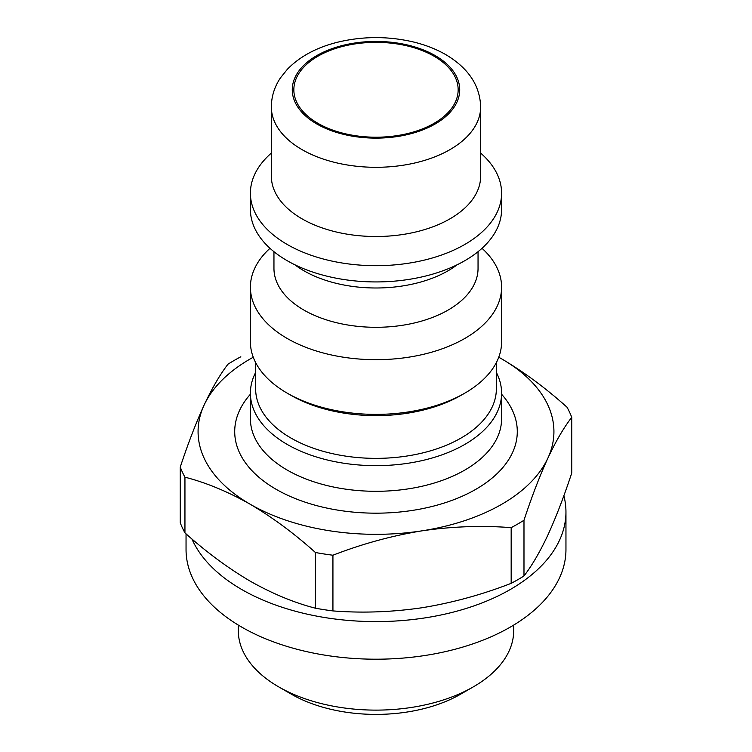 <?xml version="1.0" encoding="UTF-8"?>
<svg xmlns="http://www.w3.org/2000/svg" width="752" height="752" viewBox="0 0 752 752"><rect width="100%" height="100%" fill="white"/><g stroke="black" fill="none" stroke-linecap="round" stroke-linejoin="round"><path stroke-width="1.13" d="M498.745 357.238A177.923 102.723 180 0 1 501.81 358.967C524.059 372.08 545.811 388.173 567.055 407.246A200.427 115.714 180 0 1 571.746 417.341L571.746 473.036C563.906 496.752 555.944 517.442 547.86 535.104C539.786 552.241 531.824 565.852 523.984 575.947A200.427 115.714 180 0 1 511.172 583.345C481.919 594.691 452.215 602.822 422.051 607.738C391.914 612.137 362.21 613.2 332.929 610.915A200.427 115.714 180 0 1 315.436 608.208C294.182 602.747 272.44 593.723 250.19 581.155C227.931 568.033 206.189 551.94 184.945 532.877A200.427 115.714 180 0 1 180.254 522.772L180.254 467.077A200.427 115.714 180 0 0 184.945 477.182L184.945 532.877M332.929 555.22C362.182 543.875 391.886 535.744 422.051 530.827A177.923 102.723 180 0 1 250.19 504.244C272.44 517.357 294.192 533.45 315.436 552.513A200.427 115.714 180 0 0 332.929 555.22L332.929 610.915M315.436 552.513L315.436 608.208M184.945 477.182C206.189 482.643 227.941 491.667 250.19 504.244A177.923 102.723 180 0 1 204.14 405.018C212.224 387.844 220.186 374.233 228.016 364.165A200.427 115.714 180 0 1 240.828 356.777M501.81 358.967A177.923 102.723 180 0 1 547.86 458.194C555.935 441.057 563.897 427.437 571.746 417.341M253.255 357.238A177.923 102.723 180 0 0 204.14 405.018C196.065 422.671 188.103 443.36 180.254 467.077M513.701 625.081L513.701 630.618A137.701 79.505 180 0 1 473.375 686.83A137.701 79.505 180 0 1 278.625 686.83A137.701 79.505 180 0 1 238.299 630.618L238.299 625.081M473.375 686.83L460.703 694.143A119.784 69.156 180 0 1 291.297 694.143L278.625 686.83M523.984 520.252C531.814 496.536 539.776 475.847 547.86 458.194A177.923 102.723 180 0 1 422.051 530.827C452.178 526.428 481.891 525.366 511.172 527.65A200.427 115.714 180 0 0 523.984 520.252L523.984 575.947M511.172 527.65L511.172 583.345M496.358 372.437A125.593 72.512 180 0 1 501.593 393.146A125.593 72.512 180 0 1 376 465.657A125.593 72.512 180 0 1 250.407 393.146A125.593 72.512 180 0 1 255.642 372.437M482.013 248.301A125.593 72.512 180 0 1 501.593 287.179L501.593 341.878A125.593 72.512 180 0 1 464.811 393.146L461.108 395.279A120.358 69.485 180 0 1 290.892 395.279L287.189 393.146A125.593 72.512 180 0 1 250.407 341.878L250.407 287.179A125.593 72.512 180 0 1 269.987 248.301M464.811 393.146A125.593 72.512 180 0 1 287.189 393.146M496.358 362.586L496.358 388.878A120.358 69.485 180 0 1 376 458.363A120.358 69.485 180 0 1 255.642 388.878L255.642 362.586M501.593 287.179A125.593 72.512 180 0 1 376 359.691A125.593 72.512 180 0 1 250.407 287.179M457.272 264.704A102.046 58.919 180 0 1 294.728 264.704M480.66 153.098A125.593 72.512 180 0 1 501.593 193.179L501.593 209.423A125.593 72.512 180 0 1 376 281.934A125.593 72.512 180 0 1 250.407 209.423L250.407 193.179A125.593 72.512 180 0 1 271.34 153.098M478.046 251.694L478.046 268.379A102.046 58.919 180 0 1 376 327.299A102.046 58.919 180 0 1 273.954 268.379L273.954 251.694M480.66 176.09A104.66 60.423 180 0 1 376 236.513A104.66 60.423 180 0 1 271.34 176.09L271.34 106.869A104.66 60.423 180 0 0 376 167.301A104.66 60.423 180 0 0 480.66 106.869L480.66 176.09M501.593 193.179A125.593 72.512 180 0 1 376 265.691A125.593 72.512 180 0 1 250.407 193.179M434.092 56.24A82.156 47.432 180 0 1 458.156 89.779A82.156 47.432 180 0 1 376 137.212A82.156 47.432 180 0 1 293.844 89.779A82.156 47.432 180 0 1 344.557 45.957A82.156 47.432 180 0 1 434.092 56.24M563.859 495.69A189.955 109.67 180 0 1 565.955 511.933L565.955 549.533A189.955 109.67 180 0 1 376 659.203A189.955 109.67 180 0 1 186.045 549.533L186.045 533.845M565.955 511.933A189.955 109.67 180 0 1 399.547 620.757A189.955 109.67 180 0 1 191.882 538.911M501.593 394.236A141.291 81.573 180 0 1 376 513.174A141.291 81.573 180 0 1 250.407 394.236M501.593 393.146L501.593 418.789A125.593 72.512 180 0 1 376 491.3A125.593 72.512 180 0 1 250.407 418.789L250.407 393.146M435.201 55.601A83.726 48.344 180 0 1 397.667 136.479A83.726 48.344 180 0 1 295.122 77.268A83.726 48.344 180 0 1 435.201 55.601M480.66 106.869C479.983 85.437 468.327 68 445.673 54.567C436.226 49.153 425.679 45.007 414.014 42.121C388.643 36.096 363.272 36.096 337.911 42.14C316.949 47.301 300.142 56.297 287.49 69.128L280.543 77.747C274.518 86.706 271.444 96.416 271.34 106.869"/></g></svg>
